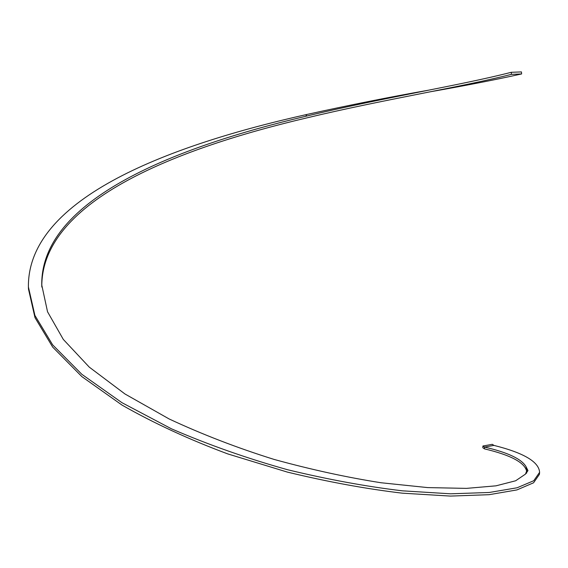 <?xml version="1.0" encoding="UTF-8"?>
<svg xmlns="http://www.w3.org/2000/svg" width="568" height="568" viewBox="0 0 568 568"><rect width="100%" height="100%" fill="white"/><g stroke="black" fill="none" stroke-linecap="round" stroke-linejoin="round"><path stroke-width="0.85" d="M493.911 445.39L492.328 444.318L482.928 446.001L484.497 447.08L493.911 445.39C523.739 452.852 538.968 461.841 539.6 472.349L533.742 480.727L517.093 487.777L489.261 492.477L450.594 493.805L402.4 490.83C366.218 486.52 327.928 479.484 287.543 469.722C247.044 458.39 208.357 444.758 171.458 428.819L121.971 402.698L81.842 374.305L52.639 344.854L34.911 315.439L28.4 286.932C27.491 197.231 172.828 144.407 306.812 114.473C348.965 105.186 389.421 97.114 428.194 90.255M482.928 446.001L482.807 447.712L484.511 448.883L484.497 447.08C507.714 452.44 521.552 458.958 526.025 466.64L526.855 470.496L525.471 474.11L515.645 480.776L495.985 485.832L466.442 488.381L427.668 487.592L381.092 482.757C346.842 477.39 311.186 469.615 274.131 459.434C237.239 447.904 202.258 434.421 169.186 418.985L124.988 393.993L89.275 367.134L63.304 339.416L47.535 311.768L41.748 284.937C40.726 198.715 177.905 146.466 305.818 116.262C382.498 97.767 460.25 85.399 511.271 72.299L511.434 74.344L521.616 73.947L521.452 71.916L511.271 72.299M539.6 472.349L539.43 474.337L533.565 482.793L516.915 489.921L489.084 494.692L450.431 496.084L402.258 493.166C366.09 488.885 327.821 481.87 287.458 472.122L227.718 453.896C188.924 439.419 153.679 423.139 121.978 405.062L81.884 376.627L52.696 347.119L34.989 317.64L28.485 289.076L28.4 286.932M429.841 91.874C465.114 85.676 495.708 79.705 521.616 73.947M484.511 448.883C510.909 455.131 524.967 462.664 526.692 471.49M526.692 472.484L526.593 473.208M41.791 285.981C42.075 199.808 179.587 147.772 307.423 117.746C383.677 99.457 460.833 87.231 511.434 74.344M526.025 466.64L527.97 470.609L525.471 474.11M305.818 116.262L306.812 114.473M41.826 287.074L41.748 284.937"/></g></svg>

